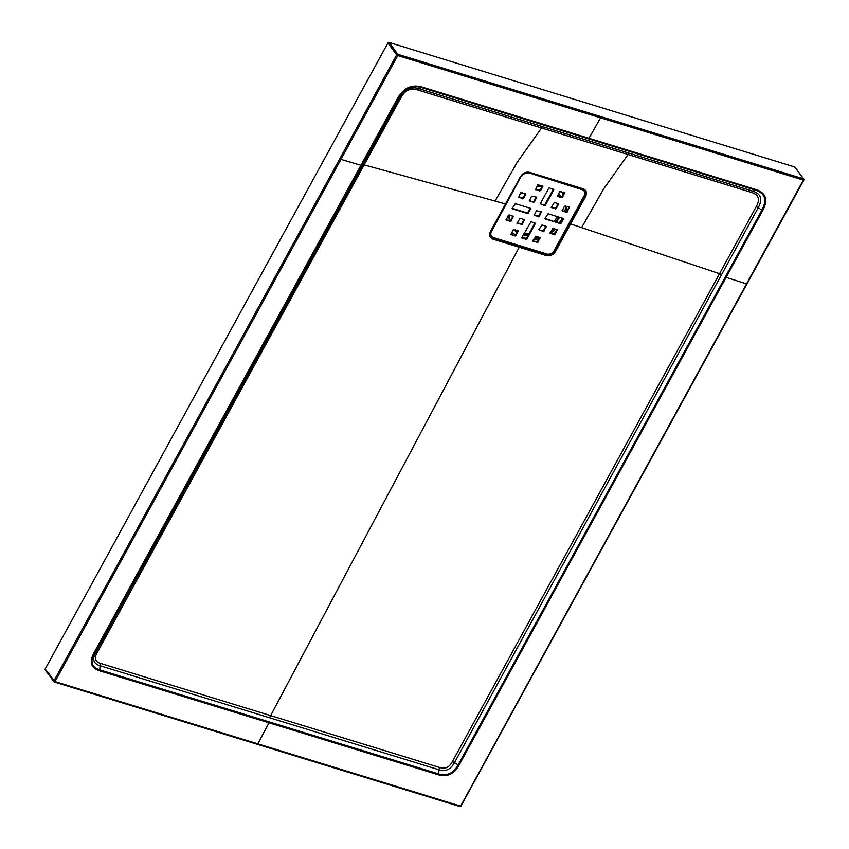 <?xml version="1.0" encoding="UTF-8"?>
<svg xmlns="http://www.w3.org/2000/svg" width="849" height="849" viewBox="0 0 849 849"><rect width="100%" height="100%" fill="white"/><g stroke="black" fill="none" stroke-linecap="round" stroke-linejoin="round"><path stroke-width="1.27" d="M512.159 208.493L515.322 203.664L530.338 208.27L530.561 208.95L530.105 208.334L527.813 212.526L528.269 213.141L527.017 212.887L527.813 212.526M512.191 208.334L527.017 212.887M559.841 222.969L560.637 222.597L561.093 223.213L560.298 223.584L545.016 218.416M560.637 222.597L562.983 218.299M535.443 189.21L540.123 190.027L542.469 185.729M532.694 240.904L537.385 241.732L539.72 237.423M516.977 222.937L521.657 223.765L524.003 219.467M543.201 231.469L538.903 229.538L541.991 224.985L546.066 226.237L543.997 231.098L543.201 231.469L538.86 229.655M542.744 230.854L543.997 231.098M546.289 226.916L545.833 226.301L543.54 230.482M551.171 207.167L555.851 207.994L558.196 203.696M528.29 172.57L528.248 172.644A5.646 4.468 143.5 0 0 527.76 172.517A5.646 4.468 -36.5 0 1 528.248 172.644L581.682 189.04A5.646 4.468 -36.5 0 1 583.645 190.399A5.646 4.468 -36.5 0 1 583.857 190.717A5.646 4.468 143.5 0 0 581.682 189.04L528.248 172.644L582.138 189.656L581.767 188.913M491.316 235.916A5.646 4.468 -36.5 0 1 491.072 235.619A5.646 4.468 -36.5 0 1 490.404 232.668A5.646 4.468 143.5 0 0 491.316 235.916M549.802 233.019L554.482 233.846L556.827 229.538M566.453 212.335L562.165 210.934L564.447 206.222L569.318 207.103L567.249 211.974L566.453 212.335L562.112 210.531M565.996 211.719L567.249 211.974M569.541 207.782L569.085 207.167L566.792 211.359M515.163 235.99L510.875 234.589L513.157 229.877L518.028 230.769L515.959 235.629L515.163 235.99L510.811 234.186M514.706 235.375L515.959 235.629M518.251 231.448L517.794 230.832L515.502 235.014M536.717 197.711L536.26 197.095L533.968 201.277L534.424 201.892L533.628 202.264L529.341 200.863L531.623 196.151L536.706 197.18L534.424 201.892M533.628 202.264L529.288 200.449M533.172 201.648L533.968 201.277M564.755 193.179L564.298 192.564L562.006 196.756L562.462 197.371L561.667 197.732L557.379 196.331L559.661 191.619L564.755 192.649L562.462 197.371M561.667 197.732L557.326 195.928M561.21 197.117L562.006 196.756M518.346 197.095L523.026 197.923L525.372 193.614M510.376 221.387L506.089 219.987L508.371 215.275L513.242 216.166L511.172 221.027L510.376 221.387L506.036 219.583M509.92 220.772L511.172 221.027M513.465 216.845L513.008 216.219L510.716 220.411M521.753 237.54L526.444 238.367L526.9 238.983L525.648 238.739M521.732 237.699L531.049 221.631L535.348 223.563L534.891 222.937L526.444 238.367M534.074 215.052L538.754 215.879L541.1 211.581M553.813 189.826L553.357 189.21L544.909 204.641L545.366 205.256L544.57 205.617L540.282 203.686L548.719 188.266L549.515 187.894L553.813 189.826L545.366 205.256M544.57 205.617L540.229 203.813M544.113 205.002L544.909 204.641M530.561 208.95L528.269 213.141M512.456 208.896L527.473 213.502M560.298 223.584L545.281 218.978L545.058 218.299L548.146 213.746L562.929 218.416M561.093 223.213L563.386 219.031M540.123 190.027L540.58 190.654L542.872 186.462L542.415 185.846A28.781 22.774 -36.5 0 0 537.077 186.186M540.58 190.654L539.327 190.399M535.422 189.359L539.784 191.014M535.719 189.762L537.778 184.902L542.649 185.782L542.872 186.462M537.385 241.732L537.841 242.347L540.123 237.635L535.836 236.234L532.758 241.307L536.589 242.092M537.841 242.347L537.046 242.708M521.657 223.765L522.114 224.38L524.395 219.668L520.108 218.267L517.03 223.351L520.861 224.136M522.114 224.38L521.318 224.752M555.851 207.994L556.307 208.61L558.589 203.898L554.301 202.497L551.224 207.581L555.055 208.366M556.307 208.61L555.511 208.981M583.645 190.399L584.101 191.014A5.646 4.468 143.5 0 1 584.144 195.779L554.079 250.688A5.646 4.468 143.5 0 1 546.915 253.989L493.481 237.582A5.646 4.468 143.5 0 1 491.529 236.234A5.646 4.468 143.5 0 1 491.475 231.469L521.222 176.125M584.101 191.014A5.646 4.468 143.5 0 0 582.138 189.656M528.704 173.26A5.646 4.468 143.5 0 0 521.551 176.56M554.482 233.846L554.938 234.462L557.22 229.75L552.932 228.349L549.855 233.422L553.686 234.207M554.938 234.462L554.142 234.823M518.314 197.255L522.231 198.284M518.622 197.647L520.681 192.787L525.319 193.731M523.026 197.923L523.483 198.539L525.775 194.347M523.483 198.539L522.687 198.899M522.029 238.102L526.104 239.354M535.348 223.563L526.9 238.983M538.754 215.879L539.211 216.495L541.492 211.783L536.409 210.754L534.127 215.466L537.958 216.251M539.211 216.495L538.415 216.866M762.763 210.446L458.959 765.352C453.95 774.108 447.115 777.26 438.434 774.819L99.503 670.774C91.055 668.004 89.145 662.156 93.761 653.242L397.565 98.335C403.519 87.893 411.68 84.125 422.059 87.033L755.907 189.529C766.042 192.903 768.324 199.876 762.763 210.446L761.935 210.053C767.284 199.94 765.098 193.275 755.377 190.059L421.539 87.574C411.606 84.751 403.806 88.36 398.128 98.367L94.324 653.274C89.909 661.742 91.724 667.272 99.768 669.872L438.7 773.927C446.924 776.273 453.398 773.29 458.131 764.96L761.935 210.053L758.21 207.708L454.448 762.646C450.734 769.438 445.576 771.815 438.986 769.778L100.055 665.733C93.454 663.706 92.021 659.302 95.725 652.52L399.55 97.603C404.273 89.124 410.736 86.142 418.939 88.657L752.776 191.142C761.012 193.763 762.827 199.282 758.21 207.708A3.131 0.966 28.7 0 0 756.183 206.732C760.301 199.409 758.741 194.644 751.492 192.436L417.655 89.941C410.545 87.659 404.962 90.238 400.919 97.667L97.179 652.616C93.984 658.24 95.173 661.849 100.723 663.451L439.655 767.496C445.109 769.29 449.333 767.337 452.337 761.649L719.559 273.686L581.597 227.617L603.703 188.849L628.982 153.234M721.533 274.63L719.549 273.686L756.183 206.732M558.324 194.081A28.208 22.318 -36.5 0 1 559.555 196.607M557.39 216.58A28.208 22.318 -36.5 0 1 554.217 221.239M543.912 229.803A28.208 22.318 -36.5 0 1 542.203 230.684M528.906 233.868A28.208 22.318 -36.5 0 1 524.003 233.411M517.646 231.098A28.208 22.318 -36.5 0 1 516.234 230.217M45.485 670.063A0.945 0.743 -36.5 0 1 45.146 669.044L387.897 43.002A0.945 0.743 -36.5 0 1 389.086 42.45L794.685 166.966A0.945 0.743 -36.5 0 1 795.131 167.571M490.722 231.459L490.913 236.457L493.089 237.964L546.523 254.371C549.791 255.008 552.444 253.787 554.482 250.71L569.52 223.266L570.581 223.945L555.564 251.389C553.23 254.933 550.184 256.334 546.448 255.602L493.014 239.195C489.671 237.752 488.822 235.162 490.467 231.406L520.575 176.518C522.899 173.026 525.924 171.647 529.638 172.368L583.072 188.765C586.394 190.197 587.232 192.776 585.608 196.49L570.581 223.945L581.597 227.617M542.469 126.681L517.232 162.223L495.084 201.064L505.537 203.972M362.905 164.547L495.084 201.064M569.52 223.266L584.558 195.801L584.515 190.526L582.658 189.136M340.948 159.379L55.036 681.588L460.625 806.104L803.356 180.073L397.778 55.567L340.948 159.379L360.921 165.279M45.146 669.044L55.036 681.588L54.421 682.034M45.156 669.829L53.933 681.694A0.945 0.945 0 0 0 54.41 682.034L54.251 681.917A0.945 0.743 -36.5 0 1 53.922 680.898L396.663 54.856L397.778 55.567L397.863 54.304L600.657 116.557L803.462 178.821L803.791 179.839A0.945 0.743 -36.5 0 0 803.78 179.054L795.014 167.189M54.41 682.034L459.999 806.55A0.945 0.945 0 0 0 461.113 806.094L460.009 806.55L258.849 744.722M794.685 166.966L803.462 178.821A0.945 0.743 -36.5 0 1 803.78 179.054A0.945 0.945 0 0 1 803.854 180.062L461.049 805.881M557.231 230.281L556.774 229.655M558.6 204.429L558.143 203.813M524.406 220.199L523.95 219.583M540.134 238.166L539.677 237.55M541.503 212.314L541.046 211.698M755.907 189.529A1.252 0.658 -72.9 0 1 755.377 190.059L752.776 191.142A3.131 1.656 -73 0 0 751.492 192.436M422.059 87.033A1.252 0.658 -72.9 0 1 421.539 87.574L418.939 88.657A3.131 1.656 -72.9 0 0 417.655 89.941M397.565 98.335L399.55 97.603A3.131 0.966 -151.3 0 1 400.919 97.667M93.761 653.242L95.725 652.52A3.131 0.966 -151.3 0 1 97.179 652.616M99.503 670.774A1.252 0.658 -72.9 0 0 99.768 669.872L100.055 665.733A3.131 1.656 107 0 1 100.723 663.451M269.515 717.734L519.811 246.168M438.434 774.819A1.252 0.658 -72.9 0 0 438.7 773.927L438.986 769.778A3.131 1.656 107.1 0 1 439.655 767.496M458.959 765.352L454.448 762.646A3.131 0.966 28.7 0 0 452.337 761.649M389.086 42.45L397.863 54.304A0.945 0.743 -36.5 0 0 396.663 54.856L387.897 43.002M257.045 744.17L56.066 682.469M583.072 188.765L529.638 172.368M584.452 190.431A6.272 4.956 -36.5 0 1 584.42 195.62L554.355 250.54A6.272 4.956 -36.5 0 1 546.406 254.201L492.972 237.805A6.272 4.956 -36.5 0 1 490.86 236.393M492.898 237.359L493.014 239.195M546.332 253.809L546.448 255.602M554.227 250.413L555.564 251.389M584.292 195.482L585.608 196.49M542.32 186.027A28.208 22.318 143.5 0 0 536.993 186.345M522.241 192.659A28.208 22.318 143.5 0 0 519.556 194.856M509.294 214.946A28.208 22.318 143.5 0 0 509.825 220.74L509.347 214.967M515.163 229.888A28.208 22.318 143.5 0 0 517.359 231.607M523.493 234.345A28.208 22.318 143.5 0 0 528.237 235.088M555.766 221.716A28.208 22.318 143.5 0 0 558.769 217.004M560 196.745A28.208 22.318 143.5 0 0 558.366 193.986M552.572 188.828L553.325 189.274A28.208 22.318 143.5 0 0 552.657 188.86M517.03 232.212A28.781 22.774 -36.5 0 1 513.889 229.495M509.389 220.613A28.781 22.774 -36.5 0 1 509.018 214.893M519.662 194.665A28.781 22.774 -36.5 0 1 522.156 192.627M524.512 238.389A31.901 25.247 143.5 0 0 526.21 238.622M534.032 238.431A31.901 25.247 143.5 0 0 539.179 237.264M550.608 231.512A31.901 25.247 143.5 0 0 554.068 228.689M559.332 222.809A31.901 25.247 143.5 0 0 562.25 218.076M564.787 211.348A31.901 25.247 143.5 0 0 565.572 205.957M563.163 194.644A31.901 25.247 143.5 0 0 561.062 191.439M511.979 232.042A31.901 25.247 143.5 0 0 515.534 234.95M558.674 193.434A28.781 22.774 -36.5 0 1 560.828 197M559.565 217.248A28.781 22.774 -36.5 0 1 556.604 221.971M527.813 235.863A28.781 22.774 -36.5 0 1 523.122 235.035M513.157 234.908A33.196 26.266 -36.5 0 1 511.31 233.252M563.152 192.076A33.196 26.266 -36.5 0 1 563.906 193.275M566.909 206.371A33.196 26.266 -36.5 0 1 566.06 211.741M555.469 229.124A33.196 26.266 -36.5 0 1 550.407 233.21M539.073 238.643A33.196 26.266 -36.5 0 1 533.257 239.864M535.91 241.891A35.287 27.921 143.5 0 0 537.481 241.551M553.293 234.091A35.287 27.921 143.5 0 0 555.15 232.615M268.974 722.796L257.831 743.83M600.561 117.831L588.983 138.281M726.107 277.39L746.504 283.874M491.072 235.619L491.529 236.234M490.913 236.468C489.958 235.767 489.958 234.08 490.934 231.395L521.01 176.496C523.43 173.217 526.115 171.965 529.054 172.729L582.488 189.136L584.515 190.526M542.278 186.101L536.929 186.462M522.39 192.702L519.365 195.206"/></g></svg>
